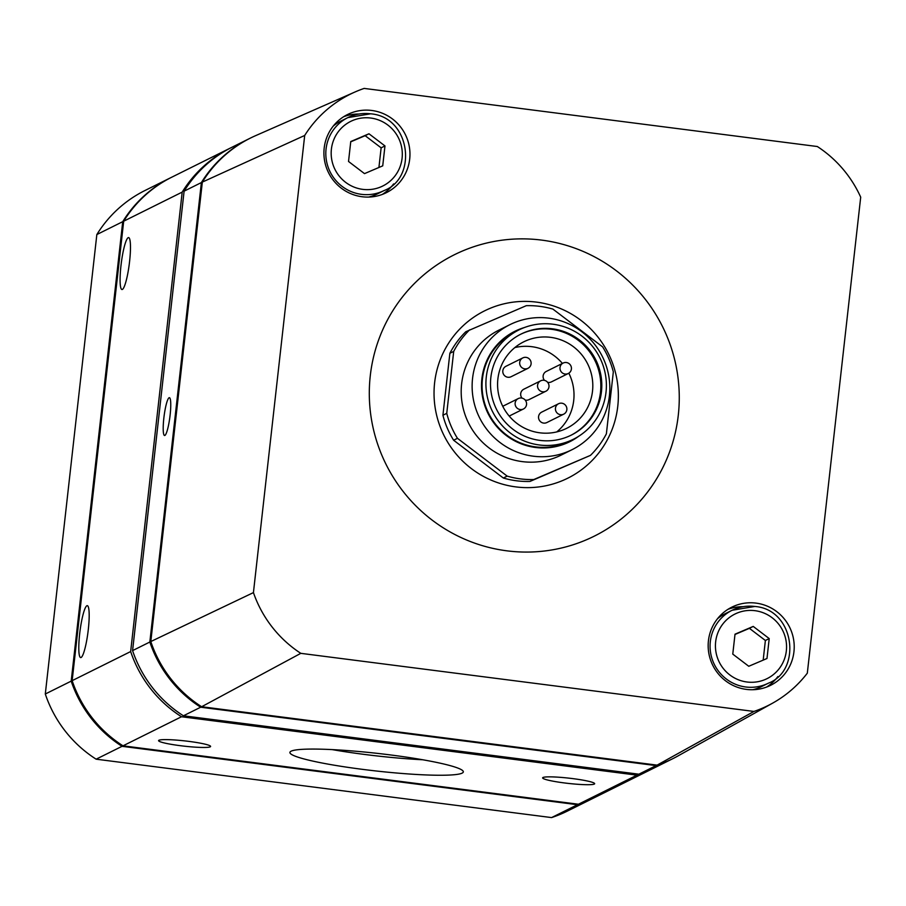 <?xml version="1.0" encoding="UTF-8"?>
<svg xmlns="http://www.w3.org/2000/svg" width="906" height="906" viewBox="0 0 906 906"><rect width="100%" height="100%" fill="white"/><g stroke="black" fill="none" stroke-linecap="round" stroke-linejoin="round"><path stroke-width="1.36" d="M735.015 634.189L732.773 654.109L748.764 666.272L766.986 658.503L769.217 638.583L753.226 626.42L735.015 634.189M350.758 141.551L348.527 161.472L364.506 173.624L382.728 165.855L384.971 145.934L368.98 133.782L350.758 141.551M657.088 765.128L753.962 711.437A116.999 114.994 63.6 0 0 772.625 703.147A116.999 114.994 63.6 0 0 807.314 673.181L860.7 197.18A116.999 114.994 63.6 0 0 817.325 146.523L364.167 88.414A116.999 114.994 63.6 0 0 355.095 91.948A116.999 114.994 63.6 0 0 304.699 135.458L202.332 182.095L150.804 641.55A122.163 120.068 63.6 0 0 201.642 706.737L657.088 765.128A122.163 120.068 63.6 0 0 677.688 756.102L772.625 703.147M371.777 110.475A43.624 42.876 -116.4 0 1 409.286 146.5A43.624 42.876 -116.4 0 1 386.364 192.672A43.624 42.876 -116.4 0 1 328.538 172.695A43.624 42.876 -116.4 0 1 347.519 114.541A43.624 42.876 -116.4 0 1 371.777 110.475M756.023 603.113A43.624 42.876 -116.4 0 1 793.543 639.149A43.624 42.876 -116.4 0 1 770.61 685.321A43.624 42.876 -116.4 0 1 712.796 665.344A43.624 42.876 -116.4 0 1 731.765 607.19A43.624 42.876 -116.4 0 1 756.023 603.113M506.862 550.825A157.134 154.45 63.6 0 0 678.288 415.22A157.134 154.45 63.6 0 0 541.709 240.113A157.134 154.45 63.6 0 0 370.282 375.718A157.134 154.45 63.6 0 0 506.862 550.825M753.962 711.437L300.803 653.339A116.999 114.994 63.6 0 1 253.431 592.603L304.699 135.458M231.324 147.587A122.163 120.068 63.6 0 0 230.362 148.052L171.857 177.146A122.163 120.068 63.6 0 0 123.692 221.2L72.152 680.655A122.163 120.068 63.6 0 0 123.001 745.831L578.447 804.234A122.163 120.068 63.6 0 0 594.087 797.812L652.592 768.718A122.163 120.068 63.6 0 0 653.554 768.243M230.362 148.052A122.163 120.068 63.6 0 0 182.197 192.106L123.692 221.2M128.188 237.666A26.172 4.032 97.3 0 1 128.607 237.587A26.172 4.032 97.3 0 1 129.275 264.065A26.172 4.032 97.3 0 1 121.948 289.512A26.172 4.032 97.3 0 1 121.121 264.371A26.172 4.032 97.3 0 1 128.188 237.666M86.897 605.74A26.172 4.032 97.3 0 1 87.327 605.661A26.172 4.032 97.3 0 1 87.984 632.139A26.172 4.032 97.3 0 1 80.668 657.586A26.172 4.032 97.3 0 1 79.83 632.445A26.172 4.032 97.3 0 1 86.897 605.74M182.197 192.106L130.657 651.561L72.152 680.655M130.657 651.561A122.163 120.068 63.6 0 0 181.494 716.748L123.001 745.831M594.291 784.075A26.172 2.65 -173.6 0 0 594.653 783.701A26.172 2.65 -173.6 0 0 568.934 778.152A26.172 2.65 -173.6 0 0 542.626 777.869A26.172 2.65 -173.6 0 0 566.329 783.18A26.172 2.65 -173.6 0 0 594.291 784.075M210.249 746.827A26.172 2.65 -173.6 0 0 210.6 746.453A26.172 2.65 -173.6 0 0 184.881 740.904A26.172 2.65 -173.6 0 0 158.573 740.621A26.172 2.65 -173.6 0 0 182.276 745.932A26.172 2.65 -173.6 0 0 210.249 746.827M291.098 751.199A87.259 8.822 6.4 0 1 384.325 754.177A87.259 8.822 6.4 0 1 463.328 771.889A87.259 8.822 6.4 0 1 375.628 770.927A87.259 8.822 6.4 0 1 289.909 752.433A87.259 8.822 6.4 0 1 291.098 751.199M181.494 716.748L636.952 775.151L578.447 804.234M636.952 775.151A122.163 120.068 63.6 0 0 652.592 768.718M171.381 177.383A122.163 120.068 63.6 0 0 170.894 177.621A122.163 120.068 63.6 0 0 122.729 221.676L71.2 681.131A122.163 120.068 63.6 0 0 122.038 746.317L577.484 804.709A122.163 120.068 63.6 0 0 593.136 798.288A122.163 120.068 63.6 0 0 593.611 798.039M170.894 177.621L145.005 190.498A122.163 120.068 63.6 0 0 96.84 234.552L122.729 221.676M96.84 234.552L45.3 694.007L71.2 681.131M45.3 694.007A122.163 120.068 63.6 0 0 96.138 759.183L122.038 746.317M96.138 759.183L551.584 817.586L577.484 804.709M551.584 817.586A122.163 120.068 63.6 0 0 567.235 811.153L593.136 798.288M250.022 138.278A122.163 120.068 63.6 0 0 249.546 138.516L232.276 147.1A122.163 120.068 63.6 0 0 184.111 191.155L132.582 650.61A122.163 120.068 63.6 0 0 183.42 715.797L638.866 774.188A122.163 120.068 63.6 0 0 654.517 767.767L671.776 759.183A122.163 120.068 63.6 0 0 672.252 758.945M249.546 138.516A122.163 120.068 63.6 0 0 201.381 182.57L184.111 191.155M169.094 397.745A19.06 2.933 97.3 0 1 169.649 397.791A19.06 2.933 97.3 0 1 169.886 416.964A19.06 2.933 97.3 0 1 164.824 435.458A19.06 2.933 97.3 0 1 163.85 418.04A19.06 2.933 97.3 0 1 169.094 397.745M201.381 182.57L149.841 642.026L132.582 650.61M149.841 642.026A122.163 120.068 63.6 0 0 200.679 707.212L183.42 715.797M200.679 707.212L656.125 765.604L638.866 774.188M656.125 765.604A122.163 120.068 63.6 0 0 671.776 759.183M355.095 91.948L255.571 135.674A122.163 120.068 63.6 0 0 202.332 182.095M253.431 592.603L150.804 641.55M300.803 653.339L201.642 706.737M422.683 759.76A87.259 8.822 6.4 0 1 332.23 749.613M536.567 302.128A93.443 91.846 -116.4 0 1 600.327 450.871A93.443 91.846 -116.4 0 1 441.709 430.543A93.443 91.846 -116.4 0 1 536.567 302.128M449.863 353.306L442.921 415.254A87.259 85.764 63.6 0 0 453.623 440.237L503.328 478.017A87.259 85.764 63.6 0 0 529.965 481.437L590.452 455.378A87.259 85.764 63.6 0 0 606.386 433.815L613.328 371.868A87.259 85.764 63.6 0 0 602.626 346.885L552.92 309.105A87.259 85.764 63.6 0 0 526.284 305.684L465.797 331.743A87.259 85.764 63.6 0 0 449.863 353.306L453.702 351.403L446.749 413.34L442.921 415.254M446.749 413.34A87.259 85.764 63.6 0 0 457.462 438.323L453.623 440.237M457.462 438.323L507.167 476.114L503.328 478.017M507.167 476.114A87.259 85.764 63.6 0 0 533.804 479.534L529.965 481.437M533.804 479.534L590.452 455.378M469.625 329.841A87.259 85.764 63.6 0 0 453.702 351.403M509.897 324.665L498.968 330.101A69.807 68.607 63.6 0 0 462.275 403.974A69.807 68.607 63.6 0 0 522.298 461.618A69.807 68.607 63.6 0 0 561.12 455.118L572.048 449.682A69.807 68.607 -116.4 0 1 479.534 417.711A69.807 68.607 -116.4 0 1 509.897 324.665A69.807 68.607 -116.4 0 1 548.719 318.153A69.807 68.607 -116.4 0 1 608.741 375.809A69.807 68.607 -116.4 0 1 572.048 449.682M514.835 347.587A48.278 47.452 -116.4 0 1 531.754 346.681A48.278 47.452 -116.4 0 1 562.4 363.431M568.832 373.181A48.278 47.452 -116.4 0 1 556.76 431.913M540.689 380.814A5.821 5.719 63.6 0 0 538.153 388.572A5.821 5.719 63.6 0 0 548.979 386.76A5.821 5.719 63.6 0 0 540.689 380.814L523.804 389.206A5.821 5.719 63.6 0 0 522.037 398.119M525.208 400.078A5.821 5.719 63.6 0 0 528.991 399.625L545.865 391.233M527.994 368.323L511.109 376.715A5.821 5.719 -116.4 0 1 503.396 374.042A5.821 5.719 -116.4 0 1 505.933 366.296L522.807 357.904A5.821 5.719 63.6 0 0 520.282 365.65A5.821 5.719 63.6 0 0 531.097 363.838A5.821 5.719 63.6 0 0 522.807 357.904M568.3 373.487A5.821 5.719 63.6 0 0 566.363 362.525A5.821 5.719 63.6 0 0 560.599 370.826A5.821 5.719 63.6 0 0 568.3 373.487L551.426 381.879A5.821 5.719 -116.4 0 1 547.643 382.321M544.472 380.373A5.821 5.719 -116.4 0 1 546.239 371.46L563.124 363.068M563.736 414.155L546.862 422.547A5.821 5.719 -116.4 0 1 539.149 419.886A5.821 5.719 -116.4 0 1 541.686 412.128L558.56 403.736A5.821 5.719 63.6 0 0 556.035 411.494A5.821 5.719 63.6 0 0 566.85 409.682A5.821 5.719 63.6 0 0 558.56 403.736M550.554 337.338A48.278 47.452 -116.4 0 1 592.06 377.213A48.278 47.452 -116.4 0 1 566.692 428.312A48.278 47.452 -116.4 0 1 502.705 406.205A48.278 47.452 -116.4 0 1 523.702 341.845A48.278 47.452 -116.4 0 1 550.554 337.338M520.554 334.314A56.421 55.459 -116.4 0 1 551.448 329.286A56.421 55.459 -116.4 0 1 599.919 375.616A56.421 55.459 -116.4 0 1 570.791 435.356M552.411 328.81A56.421 55.459 -116.4 0 1 600.927 375.412A56.421 55.459 -116.4 0 1 571.278 435.118A56.421 55.459 -116.4 0 1 496.488 409.286A56.421 55.459 -116.4 0 1 521.029 334.076A56.421 55.459 -116.4 0 1 552.411 328.81M552.932 324.212A61.076 60.034 -116.4 0 1 605.446 374.654A61.076 60.034 -116.4 0 1 573.339 439.285A61.076 60.034 -116.4 0 1 492.4 411.324A61.076 60.034 -116.4 0 1 518.957 329.909A61.076 60.034 -116.4 0 1 552.932 324.212M573.339 439.285L569.512 441.199A61.076 60.034 -116.4 0 1 488.56 413.227A61.076 60.034 -116.4 0 1 515.129 331.811L518.957 329.909M578.504 436.398A61.665 60.611 -116.4 0 1 488.051 413.487A61.665 60.611 -116.4 0 1 524.381 327.542M521.482 398.028A5.821 5.719 63.6 0 0 515.718 406.318A5.821 5.719 63.6 0 0 526.545 404.506A5.821 5.719 63.6 0 0 521.482 398.028M777.88 676.556A43.624 42.876 -116.4 0 1 766.578 687.065M727.937 609.342A43.624 42.876 -116.4 0 1 743.135 606.68M768.356 683.192C802.184 670.519 794.834 609.432 754.823 606.454L732.105 610.27A40.725 40.023 -116.4 0 0 714.392 664.551A40.725 40.023 -116.4 0 0 768.356 683.192L761.448 686.623A40.725 40.023 -116.4 0 1 752.829 689.715M717.518 618.707A40.725 40.023 -116.4 0 1 725.196 613.702L732.105 610.27A40.725 40.023 -116.4 0 1 754.743 606.465M393.623 183.907A43.624 42.876 -116.4 0 1 382.321 194.416M343.68 116.704A43.624 42.876 -116.4 0 1 358.889 114.031M384.11 190.543C417.938 177.882 410.577 116.783 370.565 113.805L347.847 117.621A40.725 40.023 -116.4 0 0 330.135 171.902A40.725 40.023 -116.4 0 0 384.11 190.543L377.202 193.975A40.725 40.023 -116.4 0 1 368.572 197.078M333.272 126.059A40.725 40.023 -116.4 0 1 340.939 121.053L347.847 117.621A40.725 40.023 -116.4 0 1 370.497 113.828M384.971 145.934L381.132 147.837L365.141 135.685L350.724 141.834M378.923 167.474L381.132 147.837M368.98 133.782L365.141 135.685M769.217 638.583L765.377 640.485L749.398 628.334L734.981 634.472M763.18 660.123L765.377 640.485M753.226 626.42L749.398 628.334M754.992 610.689A36.07 35.447 -116.4 0 1 779.613 668.096A36.07 35.447 -116.4 0 1 718.39 660.248A36.07 35.447 -116.4 0 1 754.992 610.689M370.747 118.04A36.07 35.447 -116.4 0 1 395.356 175.458A36.07 35.447 -116.4 0 1 334.133 167.599A36.07 35.447 -116.4 0 1 370.747 118.04M518.255 398.572L502.739 406.284M523.43 408.991L509.195 416.069"/></g></svg>
